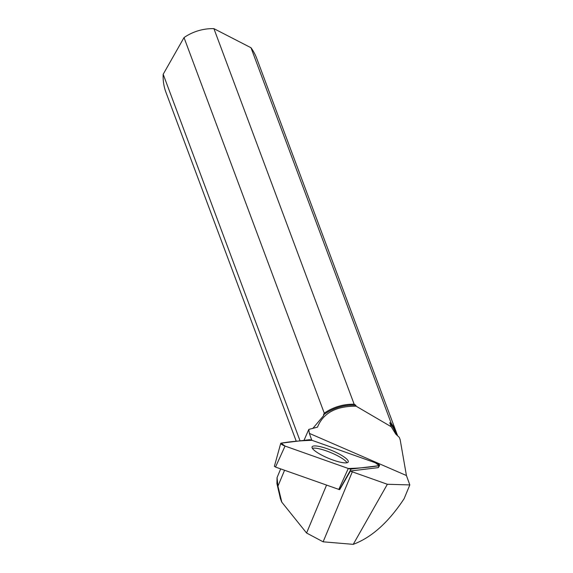 <?xml version="1.0" encoding="UTF-8"?>
<svg xmlns="http://www.w3.org/2000/svg" width="573" height="573" viewBox="0 0 573 573"><rect width="100%" height="100%" fill="white"/><g stroke="black" fill="none" stroke-linecap="round" stroke-linejoin="round"><path stroke-width="0.86" d="M351.099 469.065L379.226 465.656A4.04 0.874 22.6 0 0 379.577 465.491A4.04 0.874 22.6 0 0 375.272 462.748L312.02 440.329A4.04 0.874 22.6 0 0 309.234 439.749L281.107 443.158A4.04 0.874 22.6 0 0 280.734 443.366A4.04 0.874 22.6 0 0 285.053 446.066L348.312 468.492A4.04 0.874 22.6 0 0 351.099 469.065L339.502 489.643L275.513 467.067L274.474 466.3M315.565 451.374A19.582 4.24 22.6 0 0 334.926 460.699A19.582 4.24 22.6 0 0 348.212 462.003A19.582 4.24 22.6 0 0 344.767 457.447A19.582 4.24 22.6 0 0 325.135 448.029A19.582 4.24 22.6 0 0 312.063 446.933A19.582 4.24 22.6 0 0 315.565 451.374M280.684 468.9L277.053 477.617L277.941 486.148L284.559 470.275M280.29 498.138L276.924 483.591L277.053 477.617M277.941 486.148L281.816 502.184L306.576 533.019L326.531 485.152M379.577 465.491L378.431 467.489A3.753 0.817 22.6 0 1 378.101 467.64L350.461 470.999A42.789 9.261 -157.4 0 1 352.302 471.844L387.362 484.271L353.233 544.35L323.129 541.814L306.576 533.019M353.233 544.35C371.648 537.474 388.609 522.254 404.123 498.675L409.817 484.923L387.362 484.271M303.998 440.386L308.79 429.413L317.499 427.143C323.215 413.018 336.1 406.042 356.148 406.207L391.259 426.763L395.8 434.148L399.238 437.299L400.14 439.577M311.805 440.25L309.356 433.381L308.79 429.413M409.817 484.923L406.429 475.533L400.155 439.62L399.238 437.299M391.259 426.763L389.747 422.724L391.23 423.325A48.454 46.477 -20.5 0 1 396.967 433.99A48.454 46.477 -20.5 0 1 397.583 435.745M389.747 422.724A47.688 45.747 -20.5 0 1 396.33 434.463L396.416 434.685M300.066 440.859L163.183 74.275A48.454 46.477 159.5 0 0 165.948 92.31L296.27 441.317M184.026 37.589L324.268 413.169A48.454 46.477 -20.5 0 1 354.15 404.23L213.915 28.65A48.454 46.477 159.5 0 0 184.026 37.589L163.183 74.275M312.7 428.561L323.709 415.525L323.48 414.895A47.688 45.747 -20.5 0 1 355.79 405.233L356.148 406.207M354.15 404.23L355.79 405.233M323.48 414.895L324.268 413.169M213.915 28.65L250.995 47.738L391.23 423.325M396.967 433.99L256.733 58.41A48.454 46.477 159.5 0 0 250.995 47.738M350.461 470.999L339.717 489.607M312.385 448.322A19.389 4.197 -157.4 0 1 330.9 452.641A19.389 4.197 -157.4 0 1 347.002 462.755M323.129 541.814L352.302 471.844M348.298 468.485C359.622 468.184 369.929 467.246 379.219 465.656L375.265 462.748L312.027 440.329C300.71 440.63 290.404 441.575 281.114 443.158L285.067 446.066L348.298 468.485L338.772 489.492M285.053 446.066L275.513 467.067M378.101 467.64L379.226 465.656M309.356 433.381L406.429 475.533M274.374 466.358L280.734 443.366M281.615 501.855L280.233 498.159"/></g></svg>
